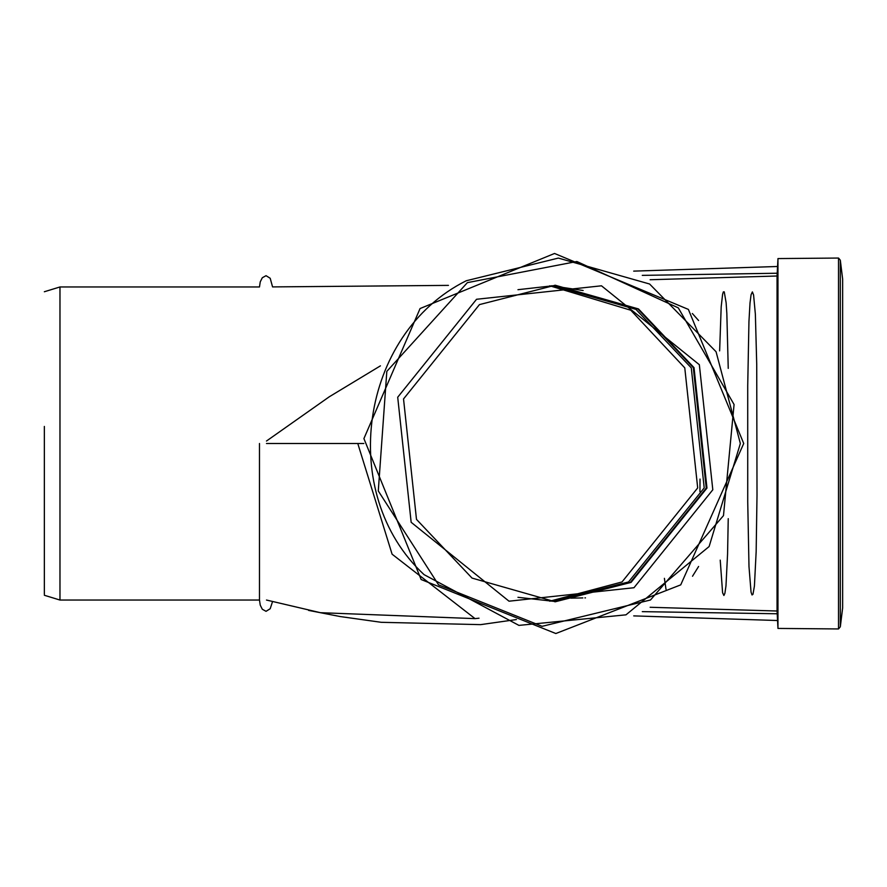 <?xml version="1.0" encoding="UTF-8"?>
<svg xmlns="http://www.w3.org/2000/svg" width="887" height="887" viewBox="0 0 887 887"><rect width="100%" height="100%" fill="white"/><g stroke="black" fill="none" stroke-linecap="round" stroke-linejoin="round"><path stroke-width="1.33" d="M266.488 600.044L320.451 612.695L475.044 618.627L479.013 618.195M363.847 443.5L266.488 443.5M633.972 587.726L712.804 489.779L699.344 364.712L601.475 285.802L476.541 299.274L397.709 397.232L411.158 522.299L509.027 601.198L633.972 587.726M479.446 304.607L403.53 398.95L416.491 519.383L472.028 578.08L555.251 601.774L631.056 582.404L706.972 488.061L694.022 367.628L638.485 308.931L555.251 285.237L479.446 304.607M266.488 441.027L329.321 396.755L380.423 365.854M585.475 597.871L584.91 597.882L585.475 597.871M582.837 597.916L570.773 598.148L582.837 597.916M583.147 290.504L551.592 285.758M650.127 279.738L777.056 276.001L777.056 611.01L777.966 628.428L838.525 628.95L840.322 626.787L842.65 607.85L842.65 279.161L840.322 260.213L840.322 626.787M650.138 607.273L777.056 611.01M747.73 501.831L747.719 385.845L748.95 321.537L750.014 302.988L751.078 294.717L752.376 291.912L753.584 294.972L755.369 314.275L756.722 364.169L757.01 495.378L756.156 551.67L754.416 586.041L752.985 594.268L752.021 594.966L751.045 592.106L748.994 566.671L747.73 501.831M719.634 350.875L721.186 306.813L722.617 294.196L723.348 291.89L724.247 291.845L726.12 302.733L726.83 313.311L728.238 368.371M728.238 518.662L727.573 553.965L725.976 585.875L724.89 593.359L723.892 595.487L722.595 592.738L720.222 560.129M692.337 313.499L698.59 320.517M700.02 479.058L699.943 491.742M698.601 566.46L692.514 576.24M666.015 589.356L664.396 578.335M554.896 285.237L637.919 309.031L693.301 367.628L706.263 488.061L630.347 582.404L554.896 601.774M517.964 597.317L552.978 601.253L628.539 581.95L704.211 487.917L691.283 367.872L635.935 309.375L552.978 285.758L517.964 289.694M549.729 285.791L630.801 310.239L684.775 367.872L697.692 487.917L622.031 581.95L549.729 601.22M777.056 276.001L777.966 258.572L777.966 628.428M777.278 613.771L642.288 611.642M777.278 273.229L642.277 275.369M272.486 601.73L270.202 608.737L266.045 611.32L262.308 609.258L260.246 605.156L259.481 600.044L259.481 443.5M44.35 426.436L44.35 594.301L44.35 426.436M44.35 291.745L59.972 286.967L59.972 600.044L44.35 595.266M357.783 443.5L392.098 554.198L475.044 618.627M424.064 574.643L518.928 625.39L625.978 614.835L709.123 546.536L740.346 443.5L716.064 351.729L649.594 284.006L558.355 258.084L466.252 280.758C359.712 333.944 336.794 493.582 424.064 574.643M378.283 490.943L438.566 584.843L542.101 626.322L650.47 600L723.482 515.635L734.07 404.516L678.3 307.867L576.86 261.51L467.36 282.654L386.821 371.376L378.283 490.943M838.525 443.5L838.525 628.95L838.525 258.05L777.966 258.572M308.587 610.4L340.164 616.543L381.255 622.308L480.643 624.636L516.378 619.558M743.727 443.5L680.728 584.866L555.827 633.529L421.148 579.521L363.914 438.588L420.072 308.543L554.541 253.471L688.379 309.408L743.727 443.5M59.972 286.967L259.481 286.967L260.246 281.855L262.308 277.742L266.045 275.691L270.202 278.274L272.564 286.911L448.445 285.381M840.322 260.213L838.525 258.05M633.717 615.888L777.278 620.512M777.278 266.499L633.695 271.123M259.481 600.044L59.972 600.044"/></g></svg>
